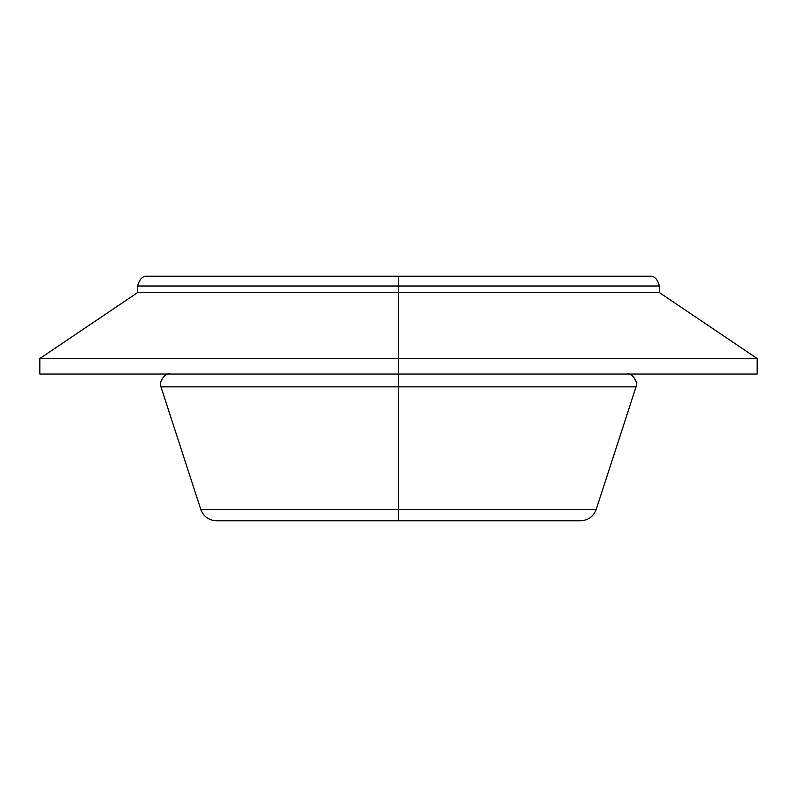 <?xml version="1.0" encoding="UTF-8"?>
<svg xmlns="http://www.w3.org/2000/svg" width="797" height="797" viewBox="0 0 797 797"><rect width="100%" height="100%" fill="white"/><g stroke="black" fill="none" stroke-linecap="round" stroke-linejoin="round"><path stroke-width="1.2" d="M137.662 286.013L137.662 292.539L398.5 292.539L137.662 292.539L39.85 358.511L398.5 358.511L39.85 358.511L39.85 374.042L398.5 374.042L398.5 286.013L137.662 286.013C139.365 279.04 142.633 275.782 147.445 276.23L649.555 276.23C654.367 275.782 657.635 279.04 659.338 286.013L398.5 286.013L398.5 276.23L649.555 276.23L398.5 276.23L398.5 286.013L659.338 286.013L398.5 286.013L398.5 292.539L659.338 292.539L398.5 292.539L398.5 358.511L757.15 358.511L398.5 358.511L398.5 374.042L757.15 374.042L398.5 374.042L398.5 386.854L636.036 386.854L398.5 386.854L398.5 509.502L596.186 509.502L398.5 509.502L398.5 520.77L580.674 520.77L216.326 520.77C208.744 520.331 203.574 516.576 200.814 509.502L398.5 509.502L200.814 509.502L160.964 386.854C158.224 383.785 164.71 371.81 170.269 374.042M626.731 374.042C632.29 371.81 638.776 383.785 636.036 386.854L160.964 386.854M636.036 386.854L596.186 509.502C593.426 516.576 588.256 520.331 580.674 520.77L398.5 520.77L398.5 386.854L160.964 386.854L398.5 386.854L398.5 374.042L39.85 374.042M398.5 286.013L137.662 286.013L398.5 286.013M398.5 276.23L172.401 276.23L398.5 276.23M659.338 286.013L659.338 292.539L757.15 358.511L757.15 374.042"/></g></svg>
